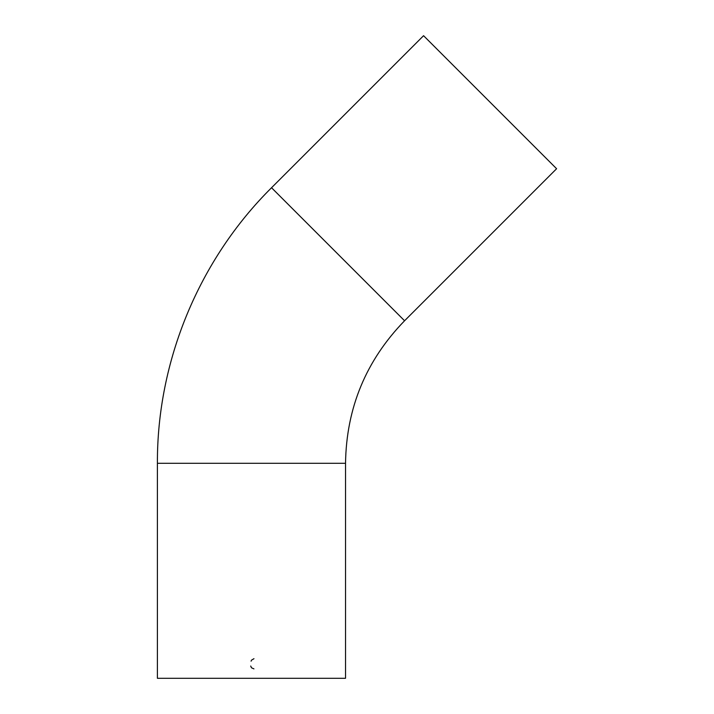 <?xml version="1.0" encoding="UTF-8"?>
<svg xmlns="http://www.w3.org/2000/svg" width="714" height="714" viewBox="0 0 714 714"><rect width="100%" height="100%" fill="white"/><g stroke="black" fill="none" stroke-linecap="round" stroke-linejoin="round"><path stroke-width="1.07" d="M251.462 678.3L345.531 678.3L345.531 463.297L157.401 463.297L157.401 678.3L251.462 678.3M404.57 320.764L271.543 187.737L423.572 35.7L556.599 168.727L404.57 320.764C366.023 360.454 346.344 407.971 345.531 463.297M251.096 661.182L251.462 660.173L253.97 658.701M253.943 668.875L251.462 667.769L250.721 666.019M271.543 187.737C199.001 259.682 156.982 361.123 157.401 463.297"/></g></svg>
